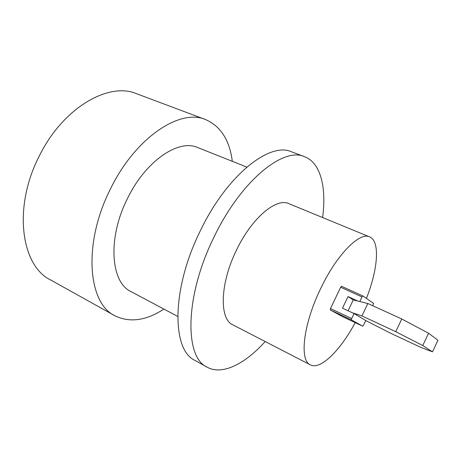 <?xml version="1.0" encoding="UTF-8"?>
<svg xmlns="http://www.w3.org/2000/svg" width="461" height="461" viewBox="0 0 461 461"><rect width="100%" height="100%" fill="white"/><g stroke="black" fill="none" stroke-linecap="round" stroke-linejoin="round"><path stroke-width="0.69" d="M205.589 119.589L136.646 93.744C108.75 81.58 62.581 107.793 38.926 156.734C12.701 208.038 21.425 265.957 50.485 279.879L114.801 315.722C88.109 303.321 82.657 244.036 110.219 189.448C135.217 137.459 180.228 108.22 205.589 119.589C220.663 126.187 229.578 140.098 232.321 161.327M163.92 309.089C145.958 320.735 129.587 322.948 114.801 315.722M246.814 167.095L197.706 147.56C178.741 138.732 145.543 160.808 127.322 198.835C107.24 238.654 110.847 282.547 131.028 291.611L177.692 316.407M265.208 341.555C244.993 363.936 222.335 375.629 207.07 367.14L194.98 360.404C171.803 350.239 171.123 289.566 200.322 230.794C227.002 174.932 269.921 141.642 291.542 151.807L304.496 156.665C320.85 162.814 326.595 187.65 322.614 217.546M207.07 367.14C184.475 357.338 184.573 296.492 214.019 237.081C240.959 180.631 283.492 146.696 304.496 156.665M369.613 236.896L288.886 203.664C276.404 197.469 251.787 217.886 236.533 250.006C219.868 283.665 219.211 319.156 232.799 324.826L310.374 364.87C299.281 360.606 303.125 324.579 320.591 288.736C336.709 254.605 359.666 231.653 369.613 236.896C380.313 241.109 377.939 269.27 366.432 298.417M355.218 322.648C340.437 350.279 320.504 370.304 310.374 364.87M362.847 295.933L341.578 286.304L340.667 287.255L330.485 308.542L330.307 309.942L342.396 316.592M341.578 286.304L362.87 295.939L361.977 296.913L359.77 301.54M348.084 310.789L353.253 299.95L348.038 296.567L342.494 308.178L354.036 313.566L351.668 318.522L351.455 319.922L330.307 309.942M348.038 296.567L357.932 301.091L353.253 299.95M362.87 295.939L373.537 303.361L372.793 305.77M362.674 326.175L342.385 316.58L362.674 326.175L363.533 325.212L365.775 320.51L354.036 313.566M362.669 326.169L351.455 319.922M352.36 312.783L361.937 315.918L367.849 303.517L357.932 301.091M365.752 320.562L390.986 333.401L420.807 347.381L432.487 351.835L437.95 340.27L428.569 333.228L401.773 318.989L367.849 303.517M432.487 351.835L422.743 345.543L395.745 331.678L361.937 315.918M395.745 331.678L401.773 318.989M422.743 345.543L428.569 333.228M361.977 296.913L340.667 287.255M330.485 308.542L351.668 318.522"/></g></svg>

